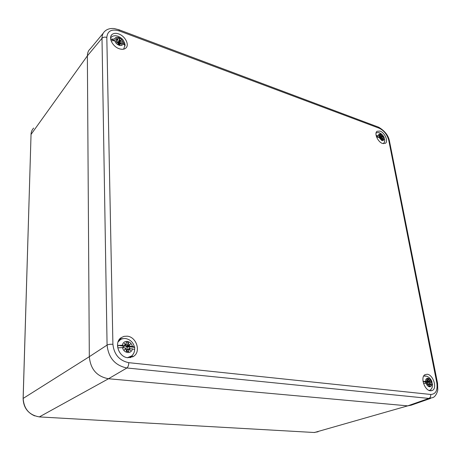 <?xml version="1.0" encoding="UTF-8"?>
<svg xmlns="http://www.w3.org/2000/svg" width="461" height="461" viewBox="0 0 461 461"><rect width="100%" height="100%" fill="white"/><g stroke="black" fill="none" stroke-linecap="round" stroke-linejoin="round"><path stroke-width="0.69" d="M89.981 49.12L89.976 49.125C88.339 50.595 87.463 52.836 87.365 55.862L89.319 356.693L23.159 398.425L31.043 134.433C31.141 131.875 32.016 129.754 33.67 128.072L33.636 128.106M119.318 30.945C111.666 28.72 107.494 30.875 106.814 37.422L112.905 344.315C114.086 354.532 119.37 360.652 128.769 362.674L430.701 394.466C435.783 394.224 437.823 390.334 436.815 382.797L388.779 140.432C387.205 134.606 383.996 130.532 379.161 128.204L119.318 30.945L119.036 29.798L114.38 28.582C110.375 28.167 107.2 29.049 104.854 31.227C102.987 32.84 102.031 35.197 102.002 38.292L107.079 345.082C108.496 357.897 115.106 365.533 126.902 367.982L108.514 378.746L407.726 405.859L411.477 405.138L407.726 405.859L314.425 432.51L39.611 416.934C29.395 415.269 23.909 409.103 23.159 398.425L23.119 398.696C23.436 406.913 27.303 412.647 34.731 415.897M318.119 431.761L314.022 432.487M106.814 37.422C104.791 36.84 103.183 37.128 102.002 38.292L87.365 55.862L89.319 356.693C90.489 369.215 96.885 376.568 108.514 378.746L407.726 405.859L428.891 398.419L432.867 397.589C435.876 396.598 437.817 391.055 437.771 389.77L437.552 383.281M23.125 398.448L31.043 134.433L87.365 55.862C87.486 52.669 88.443 50.347 90.235 48.889L103.252 33.157M122.505 338.639L119.751 338.956M130.924 357.529L132.48 355.218M430.418 390.784L432.47 390.386C437.472 388.006 433.052 374.574 427.209 374.24L425.065 374.637C420.08 376.971 424.541 390.553 430.418 390.784M118.771 33.953C115.93 32.962 113.671 33.163 112.006 34.552C108.128 37.641 112.668 46.619 119.186 48.716C121.975 49.65 124.188 49.448 125.807 48.1C129.697 45.017 125.259 36.137 118.771 33.953M380.089 131.085L377.104 131.252C373.934 133.143 377.841 142.04 382.486 143.457L385.408 143.279C388.577 141.371 384.722 132.566 380.089 131.085M127.248 336.184L124.044 336.351L121.191 337.648C113.729 342.316 118.604 357.194 127.853 357.719L133.673 356.29C141.199 351.599 136.433 336.887 127.248 336.184M376.314 132.849L376.078 132.941C377.778 132.405 379.092 132.451 380.02 133.091C382.008 134.093 383.425 135.718 384.278 137.972L382.123 137.003L381.27 134.923L380.659 134.612L380.089 134.485L380.083 136.104M384.278 137.972L384.307 138.951L381.564 137.948L380.74 138.214M384.693 140.127L384.647 139.516L383.915 138.968L382.4 138.415L383.154 139.816L382.14 138.703L381.04 139.406M382.025 138.824L382.284 140.15L381.103 139.718L380.665 138.162L379.956 138.652L380.239 137.626L376.568 136.98M381.933 136.721L382.405 135.989L381.748 136.485M376.147 135.592L378.441 135.655L380.054 136.208L379.213 134.814L380.319 135.92M378.32 136.957L376.251 136.007M381.27 134.923L379.61 137.395M382.405 135.989L380.302 137.666M381.812 138.732L381.564 137.948M380.371 138.156L379.956 138.652M110.582 38.021L111.597 36.909C113.492 35.532 115.792 35.37 118.494 36.431C122.822 38.851 123.185 39.727 124.626 43.173L120.609 41.196L119.802 40.205L119.756 38.638L117.855 37.935L117.901 39.508L116.581 41.392M124.626 43.173L124.994 44.262L120.575 42.643L118.61 43.472L117.993 43.034M123.663 49.16L124.937 45.311L125.052 45.939L124.994 44.262M124.937 45.311L123.104 43.772L120.661 42.879L120.43 43.063L121.537 44.631L120.119 43.167L118.771 44.556M119.889 43.294L119.935 44.873L118.028 44.181L117.739 42.303L116.368 42.746L117.417 41.968L117.169 41.605L114.697 40.706L111.066 40.718M120.367 40.839L121.404 40.067L120.114 40.528M115.359 40.816L110.865 39.099L114.656 39.012L117.319 39.9L116.247 38.171L117.86 39.611M110.865 39.099L110.819 39.894M117.595 39.606L117.284 39.634M119.756 38.638L117.981 42.602M117.417 41.968L117.67 42.274M118.892 44.36L118.61 43.472M121.404 40.067L120.269 40.729L118.229 43.121M120.344 43.363L120.43 43.063M117.348 42.285L116.368 42.746M118.045 341.929L120.794 339.313C123.15 338.443 125.058 338.259 126.51 338.76C130.642 339.93 133.264 342.632 134.37 346.868L129.501 345.969L128.527 344.834L128.458 342.546L127.317 342.246L126.181 342.269L126.245 344.563L125.599 345.203L124.257 343.249L126.147 344.788M128.458 342.546L126.256 346.424L124.793 345.934M120.978 339.227L119.169 339.711M130.717 356.975L129.985 357.701M134.37 346.868L134.721 347.392L129.426 346.764L126.884 347.34L126.256 346.424M127.513 357.673L131.858 355.84C133.736 353.829 134.652 351.697 134.612 349.438L134.721 347.392M134.612 349.438L129.576 348.424L129.299 348.787L130.636 350.648L128.93 349.063L126.4 350.366M128.654 349.334L128.723 351.645L126.429 351.38L126.072 348.729L124.43 349.928L125.686 348.366L125.386 347.934L122.419 347.588L117.832 347.859L117.774 345.387L125.599 345.197M129.207 345.537L130.44 343.992L128.901 345.185M123.583 346.741L123.231 346.885L123.173 346.027L117.774 345.387M125.882 344.828L125.594 345.11L125.962 344.834M125.501 344.868L124.257 343.249M123.231 346.885L123.012 347.444M125.686 348.366L125.605 348.735L125.991 348.718M128.723 351.645L126.406 350.544M127.201 349.611L127.046 347.335M126.66 350.066L129.328 348.551M126.395 350.187L128.7 349.167M130.44 343.992L126.591 346.926M129.65 348.435L129.426 346.764M123.173 346.027L123.035 347.657M129.011 349.069L129.299 348.787M129.195 349.15L130.636 350.648M125.605 348.735L124.43 349.928M423.717 376.038L426.546 376.164C429.203 377.127 431.041 379.103 432.049 382.094L429.687 381.708L428.995 380.861L428.655 379.103L427.981 378.896L427.359 378.942L427.699 380.705L427.335 381.028M432.049 382.094L431.94 382.584L428.926 382.227L426.696 382.624L426.154 381.858M432.234 383.898L431.94 382.584M432.493 384.301L430.055 383.598L430.937 385.281L429.831 384.111L428.453 384.607M428.695 385.857L429.79 386.139L428.713 385.943L428.16 383.915L427.416 384.877L427.675 383.322L423.452 383.212M429.79 386.139L429.669 384.318M429.468 381.385L429.94 380.164L429.249 381.12M423.019 381.328L427.376 381.414L426.431 379.743L427.583 380.924M425.52 383.085L425.37 381.806L423.048 381.529M428.655 379.103L427.618 380.29M430.009 386.093L428.661 385.684M427.082 383.252L426.811 382.618M429.94 380.164L429.289 381.195L426.477 382.313M429.295 383.823L428.926 382.227M427.831 383.921L427.416 384.877M39.323 416.917L108.519 378.746M388.779 140.432L389.545 141.458M379.161 128.204L378.631 127.19L377.818 126.884M436.815 382.797L437.501 382.993L389.43 140.882C388.369 135.407 384.768 130.843 378.631 127.19L118.471 29.585M112.905 344.315C110.467 344.119 108.525 344.373 107.079 345.082L89.319 356.693M128.769 362.674C128.723 365.227 128.1 366.996 126.902 367.982L428.891 398.419C430.309 397.728 430.908 396.408 430.701 394.466M383.431 143.625L383.368 143.682C384.566 142.276 384.993 140.887 384.647 139.516M378.712 137.073L381.806 140.519C383.131 140.893 383.834 140.38 383.915 138.968M383.638 137.557L380.567 134.128C379.242 133.736 378.533 134.243 378.441 135.655M381.011 139.268L382.284 138.484M379.968 136.214L378.804 137.101M382.123 137.003L380.394 138.07M381.944 136.773L380.371 137.741M381.702 136.468L380.227 137.62M381.524 136.237L379.904 137.505M381.097 139.268L382.29 138.536M382.019 138.773L381.028 139.355M114.697 40.706C115.377 42.792 116.812 44.302 119.001 45.224C121.174 45.881 122.545 45.397 123.104 43.772M123.052 42.089C122.378 40.021 120.955 38.522 118.788 37.595C116.616 36.92 115.238 37.393 114.656 39.012M117.123 39.917L116.241 41.271M120.609 41.196L118.471 43.467M117.273 39.928L116.368 41.311M117.664 39.634L116.437 41.34M117.803 39.646L116.552 41.381M120.367 40.896L118.218 43.178M120.044 40.505L118.16 43.115M119.802 40.205L117.987 42.723M122.419 347.588C123.248 350.395 124.977 352.037 127.605 352.527C130.215 352.63 131.846 351.374 132.503 348.77M132.428 346.315C131.61 343.549 129.898 341.906 127.294 341.405C124.695 341.267 123.047 342.506 122.361 345.116M125.317 345.468L123.335 346.92M129.501 345.969L126.884 347.34M129.207 345.629L126.573 347.006M128.821 345.18L126.51 346.931M128.527 344.834L126.228 346.58M126.74 350.026L129.299 348.7M423.734 376.003L425.67 375.963M432.464 384.013C432.718 386.819 431.928 388.848 430.101 390.098L429.283 390.502M425.999 383.12C426.828 385.258 427.998 386.479 429.514 386.796C430.966 386.819 431.703 385.817 431.721 383.794M431.352 381.91C430.528 379.795 429.364 378.573 427.86 378.25C426.408 378.21 425.664 379.201 425.636 381.224M429.998 383.61L428.35 384.105L429.98 383.621M427.312 381.426L425.365 382.134L427.341 381.426M429.687 381.708L426.696 382.624M429.479 381.454L426.471 382.376M429.203 381.114L426.425 382.319M428.995 380.861L426.235 382.054M428.39 384.284L429.94 383.817M429.721 384.117L428.419 384.422L429.727 384.111M31.008 134.479L31.181 133.004M431.214 390.784L432.47 390.386M111.141 35.676L112.006 34.552M132.543 356.952L133.673 356.29M430.586 398.39L411.685 405.017M380.054 136.208L378.856 137.124M381.005 139.222L382.319 138.421M382.054 138.703L381.022 139.314M111.118 37.324L110.588 37.779M117.319 39.9L116.391 41.323M119.912 43.207L118.731 44.538M131.858 355.84L130.06 357.638M120.794 339.313L119.059 339.872M125.496 345.422L123.485 346.897M126.418 350.89L128.533 351.559M126.758 349.841L129.408 348.458M128.775 349.098L126.418 350.176"/></g></svg>
